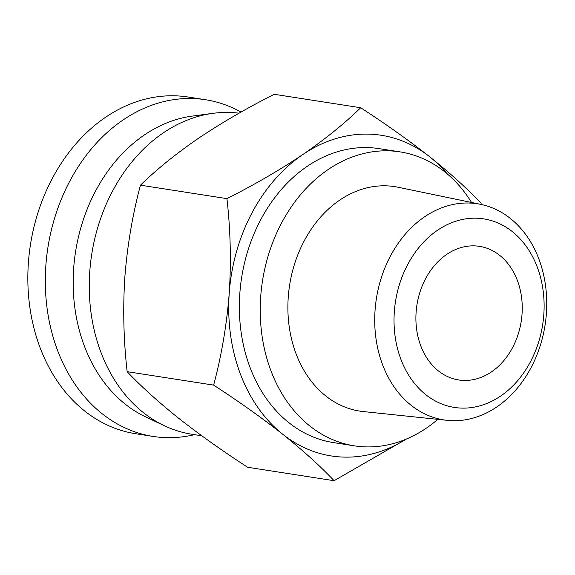 <?xml version="1.0" encoding="UTF-8"?>
<svg xmlns="http://www.w3.org/2000/svg" width="575" height="575" viewBox="0 0 575 575"><rect width="100%" height="100%" fill="white"/><g stroke="black" fill="none" stroke-linecap="round" stroke-linejoin="round"><path stroke-width="0.86" d="M194.451 434.657A170.38 133.012 -81.2 0 1 153.13 436.439L135.657 433.723A170.38 133.012 -81.2 0 1 40.214 348.012A170.38 133.012 -81.2 0 1 56.566 170.825A170.38 133.012 -81.2 0 1 188.032 97.01L205.505 99.727A170.38 133.012 -81.2 0 1 241.054 112.075M420.807 345.949A67.613 52.778 -81.2 0 1 427.297 275.641A67.613 52.778 -81.2 0 1 479.464 246.344A67.613 52.778 -81.2 0 1 517.342 280.356A67.613 52.778 -81.2 0 1 510.852 350.671A67.613 52.778 -81.2 0 1 458.685 379.96A67.613 52.778 -81.2 0 1 420.807 345.949M153.13 436.439A170.38 133.012 -81.2 0 1 57.68 350.728A170.38 133.012 -81.2 0 1 74.038 173.542A170.38 133.012 -81.2 0 1 205.505 99.727M400.955 359.44A95.414 74.484 98.8 0 0 500.573 396.089A95.414 74.484 98.8 0 0 537.187 266.872A95.414 74.484 98.8 0 0 437.568 230.223A95.414 74.484 98.8 0 0 400.955 359.44M382.655 364.902A109.358 85.373 98.8 0 0 447.228 420.347A109.358 85.373 98.8 0 0 529.331 370.76A109.358 85.373 98.8 0 0 538.797 258.808A109.358 85.373 98.8 0 0 480.815 204.391A109.358 85.373 98.8 0 0 394.206 249.421A109.358 85.373 98.8 0 0 382.655 364.902M480.815 204.391L398.087 187.249A113.584 88.672 98.8 0 0 308.128 234.018A113.584 88.672 98.8 0 0 296.132 353.963A113.584 88.672 98.8 0 0 363.192 411.549L447.228 420.347M471.529 202.465A148.745 116.121 98.8 0 0 400.078 151.886A148.745 116.121 98.8 0 0 285.308 216.329A148.745 116.121 98.8 0 0 271.033 371.019A148.745 116.121 98.8 0 0 354.358 445.841A148.745 116.121 98.8 0 0 437.798 419.355M400.078 151.886L379.205 148.645A148.745 116.121 98.8 0 0 264.435 213.088A148.745 116.121 98.8 0 0 250.154 367.77A148.745 116.121 98.8 0 0 333.478 442.592L354.358 445.841M447.343 173.966A162.265 126.673 98.8 0 0 429.877 156.932A162.265 126.673 98.8 0 0 302.766 154.582A162.265 126.673 98.8 0 0 229.231 293.264A162.265 126.673 98.8 0 0 282.807 434.305A162.265 126.673 98.8 0 0 406.094 439.163M481.153 203.334C467.245 188.643 450.153 173.176 429.877 156.932C409.12 140.609 386.062 124.214 360.697 107.741C344.626 123.445 325.313 139.064 302.766 154.582C279.745 170.028 254.466 184.712 226.938 198.634C230.496 229.921 231.265 261.467 229.231 293.264C226.73 324.99 221.526 355.609 213.634 385.113C238.992 401.587 262.056 417.982 282.807 434.305C303.09 450.548 320.182 466.016 334.089 480.707L406.374 439.041M201.803 435.8L191.949 434.262A162.265 126.673 -81.2 0 1 164.45 425.78L145.54 416.839A156.184 121.922 -81.2 0 1 84.518 346.438A156.184 121.922 -81.2 0 1 192.316 116.093L213.052 113.318A162.265 126.673 -81.2 0 1 239.063 113.196M164.45 425.78A162.265 126.673 -81.2 0 1 101.049 352.64A162.265 126.673 -81.2 0 1 213.052 113.318M226.938 198.634L140.458 185.179C132.559 214.683 127.362 245.302 124.854 277.028C122.827 308.832 123.596 340.378 127.154 371.666C141.055 386.357 158.154 401.824 178.43 418.068C199.187 434.391 222.245 450.786 247.609 467.259L334.089 480.707M213.634 385.113L127.154 371.666M360.697 107.741L274.217 94.293C246.689 108.215 221.411 122.899 198.389 138.345C175.842 153.863 156.529 169.474 140.458 185.179"/></g></svg>
